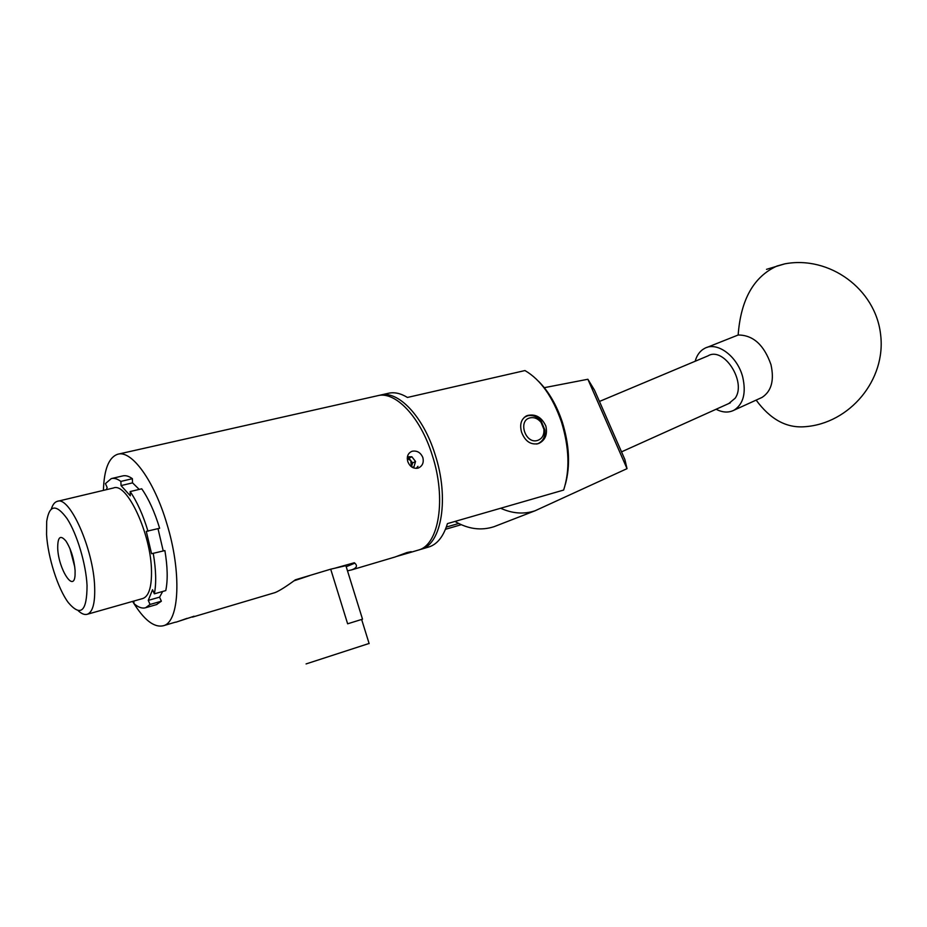 <?xml version="1.0" encoding="UTF-8"?>
<svg xmlns="http://www.w3.org/2000/svg" width="927" height="927" viewBox="0 0 927 927"><rect width="100%" height="100%" fill="white"/><g stroke="black" fill="none" stroke-linecap="round" stroke-linejoin="round"><path stroke-width="1.39" d="M728.784 403.535L735.157 398.228C746.861 382.028 723.709 346.188 707.996 355.864L599.456 401.449M706.826 347.463L738.159 335.006C753.118 335.029 764.057 344.914 770.974 364.659C774.416 380.337 771.449 391.252 762.064 397.405L759.989 398.355M695.157 361.263C696.861 355.099 700.059 350.788 704.729 348.332C717.174 341.229 737.51 356.292 742.724 377.08C746.281 392.967 743.431 403.987 734.149 410.128C728.692 412.932 722.666 412.642 716.084 409.259M497.011 525.539L494.045 526.687C481.136 530.87 468.112 529.108 454.983 521.438M500.65 508.251C512.469 513.604 523.917 514.45 535.006 510.8L627.023 468.656L587.88 379.259L544.311 387.671M587.88 379.259L594.485 390.105L624.868 459.502L627.023 468.656M411.356 466.71L410.788 460.592L407.277 458.552M412.793 467.602L413.963 466.849L415.539 461.472L411.855 456.756L407.416 456.814M412.075 467.196L413.963 466.849L415.539 461.472L411.855 456.756L407.463 457.382M411.484 466.802L412.619 462.944L408.958 458.239L407.277 458.448M416.211 468.378L417.973 466.316M412.619 462.944L415.539 461.472M408.958 458.239L411.855 456.756M530.14 417.834C517.602 420.36 525.308 444.276 537.451 440.476C542.156 438.819 544.311 435.064 543.894 429.224L541.078 422.388C537.915 418.552 534.265 417.034 530.14 417.834M524.334 417.289L527.706 415.748C532.851 414.763 537.405 416.663 541.345 421.449L544.867 429.977C545.4 436.721 543.048 441.298 537.811 443.709L536.687 444.056M187.08 618.332L178.911 621.206L187.08 618.332M193.801 616.328L175.852 622.214L193.882 616.316M75.099 570.441C74.056 558.958 71.031 549.19 66.014 541.148C60.336 534.404 57.578 536.884 57.717 548.552C58.528 569.178 73.963 593.257 75.064 575.146L75.099 570.441M69.919 548.529L74.797 567.092M142.584 598.587L142.92 598.483C148.83 596.212 151.692 587.115 151.495 571.183C151.252 534.311 126.918 481.994 113.511 487.973L57.567 501.287M51.379 508.888C52.723 504.612 54.681 502.098 57.254 501.356C69.595 495.551 93.546 549.294 94.647 586.756C95.203 602.944 92.758 612.11 87.312 614.265C84.624 615.064 81.588 613.859 78.169 610.661M46.559 534.508C47.88 557.278 57.845 588.61 68.274 602.55C80.719 617.173 86.976 611.484 87.045 585.482C86.002 563.94 77.022 533.917 67.103 518.68C56.153 503.685 49.34 504.601 46.686 521.414L46.559 534.508M379.073 395.435L380.116 395.157C397.915 389.896 423.268 416.188 435.087 454.497C449.41 497.88 441.692 544.195 421.136 549.259L419.398 549.723M521.6 432.283C519.398 424.184 521.252 418.61 527.162 415.586C535.389 413.581 541.611 417.08 545.852 426.049C547.683 434.392 545.296 440.221 538.68 443.523C530.928 445.25 525.238 441.495 521.6 432.283M428.401 547.104L429.097 546.895C437.405 544.149 443.512 536.385 447.428 523.616L563.639 490.059C570.012 470.406 569.294 447.729 561.484 422.04C552.747 396.814 540.58 379.653 524.96 370.557L407.44 397.451C400.591 393.268 394.184 391.889 388.228 393.326L380.8 394.995M538.541 381.298C548.68 391.403 556.617 405.029 562.341 422.167C569.41 445.157 570.418 465.852 565.377 484.288M412.445 451.182C417.254 450.499 420.731 452.654 422.874 457.625C423.975 462.492 422.527 465.922 418.552 467.926L417.822 468.17C413.141 468.819 409.792 466.594 407.764 461.507C406.571 456.721 407.845 453.373 411.611 451.461L412.445 451.182M395.018 557.011L406.976 552.527L411.229 551.669L408.981 552.863L396.2 556.559M193.952 616.2L192.723 617.023M274.589 592.735L275.076 592.596C279.224 590.951 285.991 586.687 295.4 579.792L330.707 569.178L345.887 565.667L362.515 619.178L347.637 623.801L330.707 569.178M347.498 570.835L351.681 569.873C356.976 567.927 357.845 565.551 354.311 562.747L334.473 568.309M132.619 601.414C143.766 619.804 154.009 627.903 163.361 625.737C179.456 622.179 181.912 572.191 166.744 523.396C154.033 480.406 131.437 449.722 117.717 454.242C108.83 457.312 104.067 469.352 103.418 490.383M417.706 550.279L418.39 550.07C438.923 545.018 446.582 498.668 432.249 455.215C420.429 416.872 395.087 390.522 377.324 395.783L118.25 454.126M306.072 663.929L369.085 643.465M293.894 580.847L309.386 575.679M361.634 619.456L362.527 619.178M346.223 566.733L354.832 563.152M159.653 597.127L148.262 600.383L152.538 589.711L154.357 593.825L165.771 590.592C167.914 580.209 167.613 566.872 164.89 550.568L151.565 553.709L146.281 531.368L159.629 528.263C154.682 512.017 148.714 498.865 141.727 488.796L130.151 491.577L130.29 495.794L121.043 485.597L120.881 481.414C117.335 478.795 114.148 477.857 111.286 478.599L105.423 483.616L107.138 487.486L106.443 489.653M163.164 550.615L158.007 528.68M156.489 604.601L161.368 601.206L159.583 597.208L162.642 591.484M139.224 489.398L132.515 482.816L132.387 478.691C128.807 476.107 125.574 475.18 122.677 475.933L111.68 478.506M446.304 527.069L458.656 523.488M461.206 524.705L445.458 529.294M133.87 601.055L133.951 603.581C138.274 607.382 142.167 608.761 145.655 607.718L150.058 604.45L161.368 601.206M148.262 600.383L150.058 604.45M164.89 550.568L151.565 553.709M132.387 478.691L120.881 481.414M132.584 482.851L121.043 485.597M148.007 531.264C143.048 514.937 137.092 501.716 130.151 491.577M154.357 593.825C156.42 583.419 156.072 570.035 153.303 553.662M756.154 400.105C770.244 419.34 786.455 428.216 804.81 426.721C849.596 423.616 886.409 379.85 880.592 334.38C875.505 288.807 829.109 255.331 784.671 263.882L776.988 266.026C753.732 276.617 740.789 299.606 738.159 335.006M730.36 402.828L621.519 451.855M784.671 263.882L766.513 269.351M734.149 410.128L762.064 397.405M494.045 526.687L535.006 510.8M541.078 422.388L541.345 421.449M543.894 429.224L544.867 429.977M142.92 598.483L87.312 614.265M163.361 625.737L175.481 622.144M192.445 617.115L275.076 592.596M351.681 569.873L395.134 556.976M408.981 552.863L418.39 550.07M369.143 643.616L361.623 619.421M527.162 415.586L525.667 416.316M429.097 546.895L421.136 549.259M156.895 604.485L145.655 607.718"/></g></svg>
